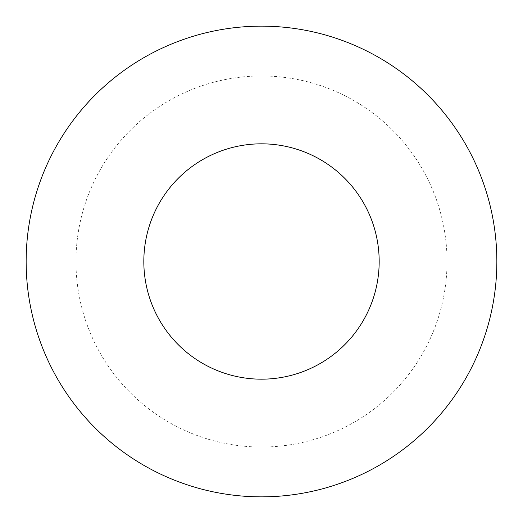 <?xml version="1.0" encoding="UTF-8"?>
<svg xmlns="http://www.w3.org/2000/svg" width="523" height="523" viewBox="0 0 523 523"><rect width="100%" height="100%" fill="white"/><g stroke="black" fill="none" stroke-linecap="round" stroke-linejoin="round"><path stroke-width="0.39" stroke-dasharray="2.62 1.96" d="M261.5 379.175A117.675 117.675 0 0 0 379.175 261.5A117.675 117.675 0 0 0 261.5 143.825A117.675 117.675 0 0 0 143.825 261.5A117.675 117.675 0 0 0 261.5 379.175A117.675 117.675 0 0 0 379.175 261.5A117.675 117.675 0 0 0 261.5 143.825A117.675 117.675 0 0 0 143.825 261.5A117.675 117.675 0 0 0 261.5 379.175A117.675 117.675 0 0 0 379.175 261.5A117.675 117.675 0 0 0 261.5 143.825A117.675 117.675 0 0 0 143.825 261.5A117.675 117.675 0 0 0 261.5 379.175M261.5 496.85A235.35 235.35 0 0 0 496.85 261.5A235.35 235.35 0 0 0 261.5 26.15A235.35 235.35 0 0 0 26.15 261.5A235.35 235.35 0 0 0 261.5 496.85M261.5 447.034A185.534 185.534 0 0 0 447.034 261.5A185.534 185.534 0 0 0 261.5 75.966A185.534 185.534 0 0 0 75.966 261.5A185.534 185.534 0 0 0 261.5 447.034"/><path stroke-width="0.78" d="M261.5 496.85A235.35 235.35 0 0 0 496.85 261.5A235.35 235.35 0 0 0 261.5 26.15A235.35 235.35 0 0 0 26.15 261.5A235.35 235.35 0 0 0 261.5 496.85M261.5 379.175A117.675 117.675 0 0 0 379.175 261.5A117.675 117.675 0 0 0 261.5 143.825A117.675 117.675 0 0 0 143.825 261.5A117.675 117.675 0 0 0 261.5 379.175"/></g></svg>
